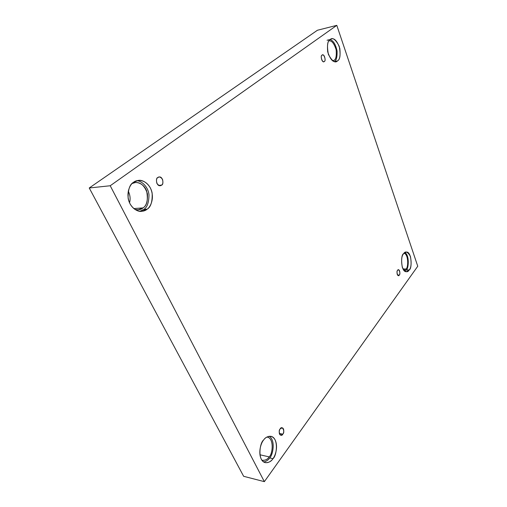 <?xml version="1.0" encoding="UTF-8"?>
<svg xmlns="http://www.w3.org/2000/svg" width="507" height="507" viewBox="0 0 507 507"><rect width="100%" height="100%" fill="white"/><g stroke="black" fill="none" stroke-linecap="round" stroke-linejoin="round"><path stroke-width="0.76" d="M322.084 55.193C320.291 55.136 321.768 62.754 323.827 61.632L324.271 61.423C322.737 63.933 319.79 55.574 322.084 55.193C323.637 52.722 326.54 61.036 324.271 61.423C326.064 61.455 324.562 53.856 322.509 54.99L322.084 55.193M157.854 177.539C155.3 177.78 156.41 186.551 160.206 185.651L161.543 185.112L158.767 185.391L161.543 185.112C160.332 186.297 158.786 185.739 156.91 183.439C156.124 180.302 156.441 178.331 157.854 177.539C159.084 176.373 160.624 176.943 162.481 179.25C163.248 182.362 162.937 184.314 161.543 185.112C164.103 184.833 162.918 176.068 159.147 177.025L157.854 177.539M280.219 428.859C279.142 429.499 278.514 434.784 280.802 435.19L282.792 434.144L279.344 433.46L282.792 434.144C280.973 438.13 277.5 431.051 280.219 428.859C282.057 424.91 285.473 431.97 282.792 434.144C283.863 433.485 284.465 428.212 282.177 427.826L280.219 428.859M397.615 270.332C396.708 270.624 396.778 275.726 398.426 275.567L399.275 275.048L397.583 275.022L399.275 275.048C398.134 277.792 395.904 271.473 397.615 270.332C398.768 267.62 400.967 273.913 399.275 275.048C400.181 274.75 400.099 269.654 398.458 269.825L397.615 270.332M133.55 182.311C129.855 184.199 128.043 189.396 128.106 197.907C129.31 206.558 136.839 212.167 141.586 211.343L147.106 209.188L143.747 209.423L139.894 211.305L143.747 209.423C147.106 207.528 148.862 202.68 148.995 194.891C148.259 186.944 141.643 180.65 136.706 180.752C141.643 180.65 148.259 186.944 148.995 194.891C148.862 202.68 147.106 207.528 143.747 209.423L147.106 209.188C144.318 212.008 135.413 213.403 129.976 203.706C125.153 193.49 130.147 184.098 133.55 182.311C136.516 179.522 145.414 178.698 150.509 188.255C155.034 198.186 150.395 207.236 147.106 209.188C150.801 207.116 152.48 201.792 152.151 193.218C150.668 184.58 143.025 179.408 138.367 180.416L133.55 182.311M134.881 209.41L138.126 209.797L142.98 207.914L133.772 208.567L142.98 207.914C146.244 206.096 147.74 201.412 147.467 193.858C144.818 185.841 140.756 182.07 135.28 182.552L132.169 183.496C135.293 181.31 143.234 182.393 146.624 190.847C148.253 199.916 147.036 205.601 142.98 207.914C141.244 209.594 138.544 210.094 134.881 209.41M334.424 61.562C336.312 60.656 337.199 57.215 337.104 51.232C335.678 44.369 333.314 40.503 330 39.641C333.314 40.503 335.678 44.369 337.104 51.232C337.199 57.215 336.312 60.656 334.424 61.562L337.504 60.903C339.76 59.807 340.527 55.656 339.823 48.444C337.275 41.181 334.493 38 331.47 38.9L330.171 39.514C332.567 37.131 335.583 39.375 339.208 46.251C340.748 54.61 340.184 59.496 337.504 60.903C335.184 63.432 332.148 61.258 328.397 54.388C326.8 45.814 327.389 40.852 330.171 39.514C327.896 40.497 327.066 44.603 327.687 51.815C330.171 59.18 332.941 62.443 336.008 61.62L337.504 60.903L334.392 61.588M332.896 60.929L334.005 60.358L332.529 60.675L334.005 60.358C335.951 59.427 336.661 55.871 336.141 49.68C334.05 43.279 331.629 40.351 328.885 40.902C331.629 40.351 334.05 43.279 336.141 49.68C336.661 55.871 335.951 59.427 334.005 60.358L332.896 60.929M403.616 253.69C400.486 254.577 400.809 272.31 406.38 271.689L409.193 269.958L406.291 269.927L404.928 271.239L406.291 269.927C408.572 268.97 409.751 255.313 404.852 252.505C409.751 255.313 408.572 268.97 406.291 269.927L409.193 269.958C407.457 272.994 405.169 272.151 402.336 267.417C401.107 260.433 401.538 255.858 403.616 253.69C405.404 250.743 407.672 251.649 410.429 256.422C411.614 263.26 411.202 267.772 409.193 269.958C412.305 268.925 411.823 251.314 406.303 252.061L403.616 253.69M404.028 270.472L405.974 269.008L403.008 268.983L405.974 269.008C408.395 268.178 408.712 254.045 403.965 253.272C408.712 254.045 408.395 268.178 405.974 269.008L404.028 270.472M263.57 440.082C259.787 442.408 257.163 460.838 265.313 462.65C268.805 462.72 271.353 461.395 272.95 458.677L269.667 457.929C268.387 459.976 266.409 461.326 263.735 461.978C266.409 461.326 268.387 459.976 269.667 457.929C272.785 455.482 275.941 440.374 269.185 436.254C275.941 440.374 272.785 455.482 269.667 457.929L272.95 458.677C271.042 461.864 264.958 465.603 261.219 459.063C257.898 451.908 261.257 442.592 263.57 440.082C265.573 436.876 271.657 433.542 275.2 440.07C278.356 447.092 275.193 456.085 272.95 458.677C276.733 456.173 279.027 437.82 270.884 436.305C267.601 436.28 265.161 437.541 263.57 440.082M261.929 460.229L262.385 460.362C265.465 460.426 267.715 459.26 269.135 456.877L259.926 454.773L269.135 456.877C272.487 454.678 274.547 438.498 267.322 437.135L266.859 437.066C274.407 437.573 272.715 454.633 269.135 456.877C267.62 459.456 265.218 460.571 261.929 460.229M417.755 266.238L264.35 481.65L243.639 476.295L264.35 481.65L110.215 185.752L336.8 25.35L417.755 266.238L336.8 25.35L317.42 30.255L336.8 25.35L110.215 185.752L89.245 187.983L110.215 185.752L264.35 481.65L417.755 266.238M317.42 30.255L89.245 187.983L243.639 476.295L89.245 187.983L317.42 30.255M129.513 202.743C130.603 199.143 130.191 195.233 128.277 191.012C130.191 195.233 130.603 199.143 129.513 202.743M329.803 39.597L327.072 40.256"/></g></svg>
